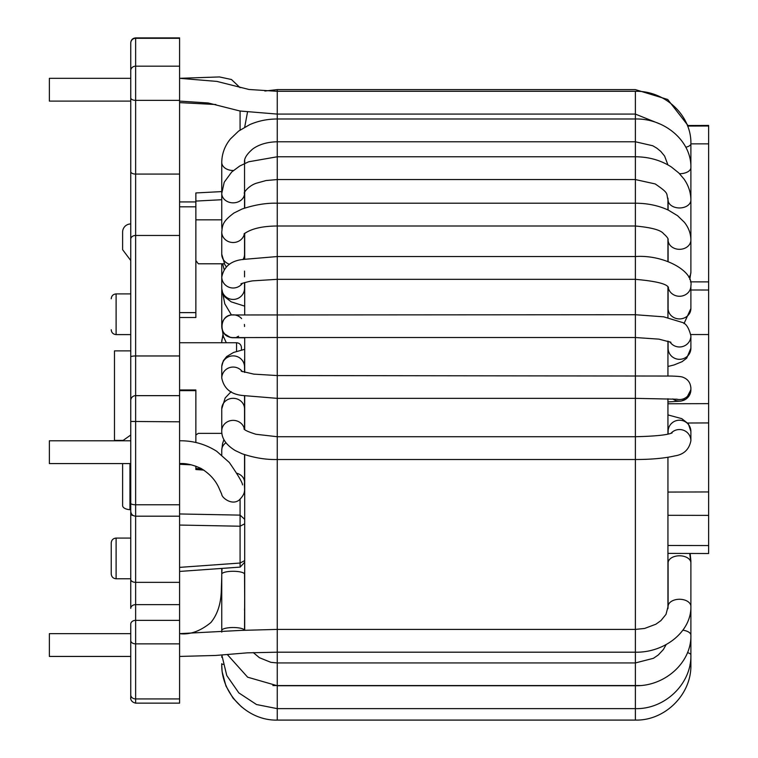 <?xml version="1.0" encoding="UTF-8"?>
<svg xmlns="http://www.w3.org/2000/svg" width="758" height="758" viewBox="0 0 758 758"><rect width="100%" height="100%" fill="white"/><g stroke="black" fill="none" stroke-linecap="round" stroke-linejoin="round"><path stroke-width="1.14" d="M135.644 37.9L179.589 37.9L179.589 703.14L135.644 703.14L135.644 37.9C132.678 38.194 131.049 39.814 130.755 42.78L130.755 185.653M179.589 116.571L179.589 62.857M179.589 479.037L179.589 425.323M240.078 499.389L240.078 515.118L244.701 519.344L244.701 561.792M203.845 470.102L195.867 469.534L195.867 466.161M179.589 464.303L191.319 464.834M179.589 389.982L195.867 389.982L195.867 442.501M195.867 469.534L195.867 468.444L201.808 468.87M179.589 604.647L135.644 604.647A4.88 3.743 0 0 0 130.755 608.39L130.755 470.898M130.755 218.209L130.755 223.904L129.95 223.989A8.139 8.139 0 0 0 122.616 232.09L122.616 249.685L130.755 260.534L130.755 293.905L116.107 293.905C113.141 294.199 111.511 295.819 111.227 298.785M130.755 502.27L130.755 43.064A4.88 4.766 0 0 1 135.644 38.298L179.589 38.298M179.589 100.359L135.644 100.359A4.88 2.445 0 0 1 130.755 97.915L130.755 70.579A4.88 4.396 0 0 1 135.644 66.183L179.589 66.183M130.755 293.905L130.755 350.878L114.477 350.878L114.477 440.407L122.644 440.407M179.589 698.942L135.644 698.942A4.88 4.046 -0 0 1 130.755 694.896L130.755 624.109A4.88 3.743 0 0 1 135.644 620.366L179.589 620.366M130.755 595.456L130.755 600.393L130.755 595.456M179.589 355.966L135.644 355.966A4.88 0.919 0 0 0 130.755 356.885L130.755 350.878M130.755 486.541L130.755 578.771L116.107 578.771L116.107 538.076C113.141 538.37 111.511 539.999 111.227 542.965L111.227 573.891C111.511 576.857 113.141 578.487 116.107 578.771M179.589 317.507L195.867 317.507L195.867 201.931L179.589 201.931L195.867 201.931L195.867 192.949L221.753 191.594L195.867 192.949M221.753 199.724L195.867 201.078M244.54 195.09L244.644 194.598M111.227 558.428C111.227 578.051 111.227 578.051 111.227 558.428C111.227 538.796 111.227 538.796 111.227 558.428M130.755 400.527A4.88 4.88 0 0 1 135.644 395.648A4.88 4.88 0 0 0 130.755 400.527A4.88 4.88 0 0 1 135.644 395.648L179.589 395.648M244.701 372.415L244.701 337.547M244.701 314.76L244.701 282.554M244.701 259.198L244.701 233.274M244.701 208.052L244.701 192.305M244.701 163.434L244.701 160.355M244.701 127.126L247.468 112.298M244.701 630.163L244.701 560.607L240.078 563.042L179.589 567.372M179.589 525.057L240.078 526.223L244.701 523.787L244.701 454.705M244.701 429.54L244.701 395.742M667.94 198.141L667.94 209.938L667.978 198.369M667.94 238.969L667.94 261.519L667.94 238.969M667.94 286.931L667.94 317.621L667.94 286.931M667.94 341.1L667.94 375.949L667.94 341.1M667.94 398.746L667.94 434.107L667.94 398.746M687.411 125.506L708.635 125.43L708.635 515.374L667.94 515.307L667.94 457.282L667.94 608.636L667.94 545.485L708.635 545.561L708.635 553.53L667.94 553.387M708.635 515.374L708.635 545.561M667.94 515.307L667.94 545.485M708.635 491.942L667.94 492.065L667.94 457.282M122.616 505.614L122.616 463.574L122.616 505.614A8.139 4.074 180 0 0 129.95 509.67L129.95 463.574M130.755 509.708L129.95 509.67M221.904 433.377L198.312 433.377L195.867 435.007M122.616 440.786L130.755 435.007M708.635 422.926L687.724 423.011M708.635 290.02L690.889 289.992M708.635 281.881L690.462 281.853M195.867 260.534L198.312 263.793L224.302 263.793M221.753 219.839L195.867 219.839M244.54 454.648L244.54 482.249A11.398 9.503 180 0 0 236.894 473.267M239.073 316.484A11.398 11.398 0 0 0 221.753 326.215A11.398 11.398 0 0 0 233.739 337.594M236.96 336.95A11.398 11.398 0 0 0 238.59 336.23M244.54 326.509A11.398 11.398 0 0 0 244.408 324.452M241.603 318.578A11.398 11.398 0 0 0 239.121 316.512M222.16 329.36L221.753 326.338A11.398 11.398 0 0 0 234.971 337.585A11.398 11.398 0 0 1 221.753 326.338L221.753 326.215M130.755 101.108L49.365 101.108L49.365 78.32L130.755 78.32L49.365 78.32M130.755 463.574L49.365 463.574L49.365 440.786L130.755 440.786M130.755 656.437L49.365 656.437L49.365 633.65L130.755 633.65M179.589 342.739L236.562 342.739L236.562 351.361M179.589 513.962L240.078 515.118L240.078 566.018M244.701 476.924L244.54 475.901M240.078 111.028L240.078 130.016L240.078 111.028M215.888 104.528L179.589 102.624M195.867 312.628L179.589 312.628M195.867 206.82L179.589 206.82M130.755 334.6L116.107 334.6L116.107 293.905M130.755 239.168A4.88 3.695 -0 0 1 135.644 235.463L179.589 235.463M130.755 171.649A4.88 2.445 0 0 0 135.644 174.084L179.589 174.084M130.755 52.198L130.755 42.78M130.755 640.557A4.88 3.307 0 0 0 135.644 643.864L179.589 643.864M130.755 579.406A4.88 2.947 -0 0 0 135.644 582.352L179.589 582.352M130.755 513.924A4.88 1.895 -0 0 0 133.285 515.592M179.589 516.198L135.644 516.198C132.678 515.904 131.049 514.284 130.755 511.309L130.755 503.312A4.88 1.459 0 0 0 135.644 504.771L179.589 504.771M130.755 421.457L179.589 421.808M240.078 544.718L240.078 523.598M195.867 390.635L179.589 390.635M635.384 720.091L277.257 720.091L277.257 685.725L635.384 685.725L635.384 720.091C665.031 720.858 691.656 694.337 690.889 664.766L690.889 585.782M227.267 654.486L247.648 677.188L277.257 685.715L277.257 652.193L635.384 652.193L635.384 685.725C664.785 686.445 691.599 662.539 690.889 635.213A11.398 5.268 -0 0 0 682.882 630.182M221.753 576.658L221.232 592.443C220.587 604.808 217.139 614.842 210.885 622.536C200.197 631.253 189.765 634.958 179.589 633.65L240.978 630.4L277.257 629.405L277.257 459.509L635.384 459.509L635.384 652.193C664.529 652.846 691.495 631.66 690.889 606.4L690.889 562.91A11.398 7.135 0 0 0 679.5 555.785A11.398 7.135 0 0 0 668.101 562.91L667.94 560.674M244.408 429.284A11.398 10.546 180 0 0 236.998 420.984A11.398 10.546 180 0 0 225.571 423.03A11.398 10.546 180 0 0 221.753 430.762C221.516 438.295 226.026 444.889 235.283 450.574L242.096 453.758C254.29 457.87 266.011 459.784 277.257 459.509L277.257 398.348L635.384 398.348L635.384 459.509C651.454 459.481 664.577 458.277 674.743 455.918C683.763 454.573 689.145 449.513 690.889 440.749L690.889 431.444A11.398 11.237 -0 0 0 676.003 420.747A11.398 11.237 -0 0 0 668.101 431.444L668.101 434.069M242.389 371.695A11.398 11.181 180 0 0 221.753 377.939C223.932 388.873 231.342 394.757 243.981 395.61L277.257 398.348L277.257 337.518L635.384 337.518L635.384 398.348L677.084 399.22M233.597 337.594L277.257 337.518L277.257 279.332L635.384 279.332L635.384 337.518L658.977 339.148L670.934 342.284M241.262 283.786C238.874 284.241 250.585 280.763 253.769 280.792L277.257 279.323L277.257 226.007L635.384 226.007L635.384 279.332C655.888 281.142 666.917 283.862 668.48 287.49M244.067 233.89C251.097 228.736 262.164 226.102 277.257 226.007L277.257 114.088L635.384 114.088L635.384 226.007C651.435 227.504 660.815 230.053 663.525 233.654C667.002 236.723 668.528 238.808 668.101 239.898L668.101 261.586M708.635 403.635L667.94 403.758M708.635 334.553L690.822 334.553M690.889 143.859L708.635 143.859M687.629 126.065L708.635 125.999M225.96 442.786A11.398 9.503 180 0 0 221.99 448.215A11.398 9.503 180 0 0 221.753 450.119A11.398 9.503 180 0 0 221.753 450.157L221.753 455.046M670.944 433.33A11.398 11.237 -0 0 1 690.889 440.749M244.54 408.77L244.54 408.846A11.398 10.546 180 0 0 244.54 408.77A11.398 10.546 180 0 0 237.766 399.22A11.398 10.546 180 0 0 225.571 400.982A11.398 10.546 180 0 0 221.753 408.856A11.398 10.546 180 0 0 221.753 408.884L225.173 397.95L231.162 391.64M667.94 401.939L681.129 401.086L686.075 399.04L690.889 389.716A11.398 11.389 180 0 1 672.801 398.935M690.879 387.603A11.398 11.389 180 0 1 690.889 388.172L690.889 388.172A11.398 11.389 180 0 1 676.496 399.163M244.54 372.368L244.54 367.052A11.398 11.181 180 0 0 232.119 355.919A11.398 11.181 180 0 0 221.753 367.128M667.94 366.474L674.033 364.958L682.048 361.699L686.71 358.174L690.889 348.206A11.398 11.114 180 0 1 679.5 359.32A11.398 11.114 180 0 1 668.101 348.206L668.101 341.157M690.889 348.206L690.889 335.879A11.398 11.114 180 0 1 669.835 341.773M684 323.619L690.889 308.506A11.398 10.413 180 0 1 679.5 318.919A11.398 10.413 180 0 1 668.101 308.506L668.101 287.083M690.889 308.506L690.889 285.861A11.398 10.413 180 0 1 680.21 296.245A11.398 10.413 180 0 1 668.196 287.168M221.753 276.537A11.398 11.171 0 0 0 242.465 283.265M221.753 288.239A11.398 11.171 0 0 0 233.057 299.429A11.398 11.171 0 0 0 244.54 288.258L244.54 282.601M689.808 279.569L690.889 272.122A11.398 9.314 180 0 1 688.899 277.39M685.81 147.242A11.398 4.131 180 0 0 690.889 143.802L690.889 240.011A11.398 9.314 180 0 1 679.67 249.325A11.398 9.314 180 0 1 668.111 240.295A11.398 9.314 180 0 1 668.101 240.011M221.753 254.195A11.398 10.527 0 0 0 221.753 254.262L221.753 231.986A11.398 10.527 0 0 0 221.753 232.081A11.398 10.527 0 0 0 231.777 242.437A11.398 10.527 0 0 0 244.19 234.601A11.398 10.527 0 0 0 244.417 233.53M243.005 259.539A11.398 10.527 0 0 0 244.19 256.877A11.398 10.527 0 0 0 244.54 254.394A11.398 10.527 0 0 0 244.54 254.262L244.54 233.417M221.753 254.262A11.398 10.527 0 0 0 229.56 264.248M277.257 179.561L277.257 156.773L635.384 156.773C648.876 156.859 660.843 160.251 671.304 166.94L678.817 172.966L683.991 179.021C688.529 185.502 690.832 192.523 690.889 200.093A11.398 7.864 180 0 1 683.223 207.521A11.398 7.864 180 0 1 670.546 204.963A11.398 7.864 180 0 1 668.101 200.093L668.101 210.013L668.101 200.093C665.827 193.006 670.034 194.114 655.206 183.938L635.384 179.561L277.257 179.561L266.124 180.527L256.498 183.18C247.932 185.89 242.825 193.953 244.54 193.262A11.398 9.484 0 0 1 244.54 193.356L244.54 162.43A11.398 8.073 -0 0 0 244.54 162.364L244.54 162.364C243.972 158.63 246.738 154.139 252.85 148.9C259.227 144.361 267.366 141.992 277.257 141.774L635.384 141.774L652.733 145.754L656.769 148.123L660.749 151.373L664.605 156.063L667.912 164.884M222.151 228.12A11.398 9.484 0 0 1 221.753 225.647L221.753 193.356A11.398 9.484 0 0 0 221.753 193.451A11.398 9.484 0 0 0 228.3 201.941A11.398 9.484 0 0 0 240.333 200.718A11.398 9.484 0 0 0 244.54 193.356L244.54 208.109M277.257 141.774L277.257 118.987L635.384 118.987C664.681 118.295 691.561 141.13 690.889 167.613A11.398 6.111 180 0 1 679.575 173.724M244.427 163.567A11.398 8.073 -0 0 0 244.54 162.43M221.753 162.383A11.398 8.073 -0 0 0 221.753 162.43A11.398 8.073 -0 0 0 221.753 162.496A11.398 8.073 -0 0 0 233.388 170.493M690.889 143.802C691.628 115.567 664.889 90.553 635.384 91.301L635.384 114.088L659.612 123.848M687.98 125.506L667.713 99.478L635.384 89.615L277.257 89.615L277.257 114.088L240.002 111.009L208.118 102.965L179.589 101.108M221.781 289.878L221.753 291.375A11.398 9.039 0 0 1 221.753 291.261A11.398 9.039 0 0 1 221.8 290.437M221.753 291.261L221.753 326.679A11.398 9.039 0 0 1 221.753 326.679A11.398 9.039 0 0 1 221.753 326.527M222.88 334.828L221.753 341.735A11.398 10.214 0 0 1 221.753 341.631A11.398 10.214 0 0 1 223.364 336.381M690.86 561.394A11.398 7.267 0 0 0 690.889 560.873L690.159 553.463M690.889 603.823L690.889 560.873M690.889 633.309L690.889 606.4A11.398 7.135 -0 0 0 679.5 599.265A11.398 7.135 -0 0 0 668.101 606.4L668.101 562.91M690.889 653.747L690.889 635.213M690.889 664.368L690.889 654.921C691.637 683.725 664.955 709.393 635.384 708.645L277.257 708.645L256.517 704.533L238.836 692.907L226.775 675.539L221.819 654.988M690.026 664.378A11.398 1.023 -0 0 1 690.889 664.766M223.089 664.387A11.398 1.488 180 0 1 221.753 663.695A11.398 1.488 180 0 1 221.753 663.686C220.891 693.38 247.146 720.811 277.257 720.1M687.497 652.638A11.398 3.212 -0 0 1 690.889 654.921M244.493 630.173A11.398 2.928 180 0 0 232.611 627.529A11.398 2.928 180 0 0 221.753 630.448L221.772 632.106M244.701 602.496L244.54 574.213A11.398 2.928 180 0 0 244.54 574.204A11.398 2.928 180 0 0 233.132 571.286A11.398 2.928 180 0 0 221.753 574.213A11.398 2.928 180 0 0 221.753 574.223L221.753 630.448M668.101 606.4L665.988 614.378L660.91 620.622L655.888 624.213L644.613 628.448L635.384 629.405L277.257 629.405L277.257 652.193L247.212 652.846L215.784 655.452L179.589 656.437M236.562 342.739C239.528 343.033 241.158 344.653 241.451 347.619L241.451 350.006M244.54 475.285L244.701 476.488M130.755 538.076L116.107 538.076M116.107 334.6C113.141 334.306 111.511 332.686 111.227 329.721M135.644 703.14C129.751 701.804 130.727 697.028 130.755 698.26L130.755 694.896M240.172 567.098L244.701 562.228M240.229 567.098L179.589 571.437M221.743 450.129L222.568 443.61L223.913 439.593M667.94 414.91L681.774 418.653L688.359 423.807L690.889 431.444M672.128 432.894C667.533 434.969 655.282 436.248 635.384 436.722L277.257 436.722L255.901 434.268C248.33 431.861 244.36 430.061 243.991 428.857M221.753 408.856L221.753 430.819M244.54 408.856L244.54 429.407M241.205 371.183L253.75 374.12L277.257 375.561L671.001 376.053C677.889 376.252 681.821 376.641 682.806 377.219C687.809 379.028 690.5 382.676 690.889 388.172L690.889 389.716M221.753 367.052L221.753 378.233M221.781 366.266L223.364 360.694L226.689 356.535L233.568 352.451L244.701 349.305M690.889 335.879C688.889 327.731 685.914 323.221 681.982 322.349L663.714 316.835L635.384 314.731L231.342 314.968C220.104 315.603 218.55 334.477 229.39 336.978M244.701 337.793L232.564 337.717M230.299 337.367L224.709 333.994M690.889 285.861C693.797 271.108 663.79 254.461 635.384 256.545L277.257 256.545L243.839 259.369C231.209 260.506 223.856 266.446 221.762 277.191M231.417 314.949L224.794 303.806L221.753 288.561L221.753 263.793M221.762 288.779L222.53 292.74L224.936 296.994L231.256 301.883L244.701 306.137M221.753 232.081C222.539 225.363 222.179 221.753 233.985 212.998L242.058 209.018C254.641 204.812 266.371 202.879 277.257 203.21L635.384 203.21C647.512 203.258 658.494 205.56 668.329 210.118L677.538 215.679L684.313 222.227C688.615 227.589 690.813 233.521 690.889 240.011L690.889 272.122M221.753 254.186L224.832 264.684L226.263 266.721M667.94 242.389L668.101 240.438M277.257 156.773L248.643 161.786L239.727 166.021L231.692 172.019L224.226 182.223L221.753 193.451M221.753 225.647L221.971 229.058M277.257 118.987C267.46 119.006 258.298 120.892 249.761 124.625L238.618 131.077L230.423 138.941C224.747 145.943 221.857 153.789 221.753 162.496M221.753 193.356L221.753 162.43M244.54 203.703L244.701 205.598M240.087 87.663L231.465 79.514L219.432 76.937L179.589 78.32L216.892 81.409L248.984 89.482L277.257 91.301L635.384 91.301M179.589 440.786C187.671 440.673 201.694 441.762 216.703 451.285L229.333 462.513C238.183 475.323 242.579 482.78 242.503 484.893L242.494 484.864M179.589 463.574C185.994 463.176 193.167 464.815 201.116 468.491C209.776 473.769 215.831 480.515 219.28 488.72L221.762 494.339C221.62 497.428 231.73 505.889 239.149 500.081C247.155 492.141 243.735 489.052 244.54 482.249M277.257 89.615L264.855 91.026M221.753 203.457L221.753 204.215M222.644 263.793L224.055 269.308M244.54 276.841L244.54 271.08M221.753 326.717L223.364 336.381L226.301 342.739M244.54 367.052L244.54 359.226M221.753 342.739L221.753 341.631M244.54 405.312L244.54 395.714M221.753 568.424L221.753 574.014M244.701 611.498L244.54 610.209M221.753 609.944L221.753 610.493M221.753 657.243L221.753 656.494M241.603 706.949L233.057 698.165L225.969 686.047L222.132 671.74L221.753 665.306M244.54 609.565L244.701 606.779M667.94 605.993L668.054 607.556M221.753 606.002L221.753 605.471M667.94 598.346L668.101 601.426M639.979 685.545L272.899 685.564M244.701 590.34L244.54 630.173M667.94 583.035L668.101 585.782M666.168 644.565L663.364 649.549L658.285 654.978L653.424 658.314L635.384 662.937L277.257 662.937L270.852 662.321L259.463 657.726L253.257 652.572M244.54 574.204L244.701 570.802M221.753 574.185L222.047 568.396M689.714 553.463L690.889 562.91"/></g></svg>
